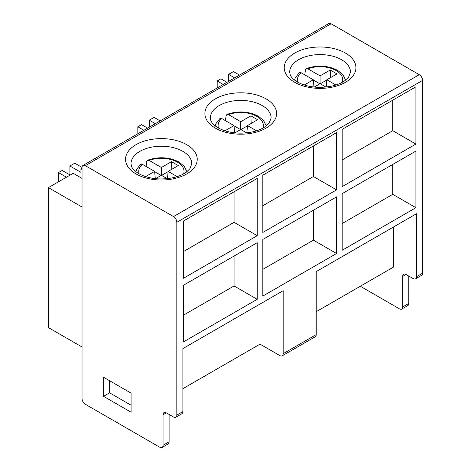<?xml version="1.0" encoding="UTF-8"?>
<svg xmlns="http://www.w3.org/2000/svg" width="471" height="471" viewBox="0 0 471 471"><rect width="100%" height="100%" fill="white"/><g stroke="black" fill="none" stroke-linecap="round" stroke-linejoin="round"><path stroke-width="0.71" d="M325.967 87.07L320.08 83.673L320.08 75.872L330.206 70.032L336.959 73.929L326.839 79.776L326.179 87.047M320.286 83.791L326.815 80.023M330.206 70.032L330.542 77.633M304.26 85.01L313.327 79.776L313.986 87.047M320.08 83.673L314.198 87.07M313.327 79.776L301.051 72.687L299.326 72.599L295.288 77.821L294.552 80.094M304.749 75.06L305.443 69.867L306.315 68.566L307.804 68.784L320.08 75.872M313.35 80.023L319.88 83.791M326.839 79.776L335.905 85.01M167.27 178.692L161.388 175.294L161.388 167.493L171.509 161.653L178.262 165.551L168.141 171.397L167.482 178.668M161.594 175.412L168.118 171.644M171.509 161.653L171.844 169.254M145.563 176.631L154.635 171.397L155.295 178.668M161.388 175.294L155.501 178.692M154.635 171.397L142.36 164.308L140.629 164.22L136.596 169.442L135.86 171.715M146.057 166.681L146.746 161.488L147.617 160.187L149.113 160.411L161.388 167.493M154.653 171.644L161.182 175.412M168.141 171.397L177.208 176.631M246.621 132.881L240.734 129.484L240.734 121.683L250.86 115.842L257.613 119.74L247.487 125.586L246.828 132.857M240.94 129.602L247.469 125.834M250.86 115.842L251.196 123.443M224.914 130.82L233.981 125.586L234.64 132.857M240.734 129.484L234.852 132.881M233.981 125.586L221.706 118.498L219.981 118.409L215.942 123.632L215.206 125.904M225.403 120.87L226.092 115.678L226.969 114.376L228.459 114.594L240.734 121.683M234.005 125.834L240.528 129.602M247.487 125.586L256.56 130.82M82.036 178.397L73.223 173.304L48.425 187.623L48.425 327.598L82.036 347.009M70.191 175.053L62.201 170.443L58.481 172.586L66.47 177.202M69.914 174.894L69.914 165.986L80.935 172.351L80.935 168.848L82.036 169.489M80.935 168.848L82.036 168.212M69.914 165.986L74.736 163.201L82.042 167.423M58.481 181.812L58.481 172.586M147.617 128.136L141.547 124.632L137.832 126.776L143.896 130.279M149.266 127.182L149.266 120.176L155.336 123.679M149.266 120.176L154.088 117.391L160.152 120.894M137.832 133.788L137.832 126.776M226.969 82.325L220.899 78.822L217.178 80.965L223.248 84.468M228.612 81.371L228.612 74.365L234.682 77.868M228.612 74.365L233.433 71.58L239.504 75.083M217.178 87.977L217.178 80.965M82.036 207.028L48.425 187.623M175.848 417.229A4.675 2.702 60 0 1 173.511 416.994L166.345 412.861A4.675 2.702 -120 0 0 164.008 412.625A4.675 2.702 -120 0 0 163.043 414.768L163.043 445.307A4.675 2.702 60 0 1 162.071 447.45A4.675 2.702 60 0 1 159.734 447.22L85.345 404.271A4.675 2.702 60 0 1 82.036 398.543L82.036 167.576A4.675 2.702 60 0 1 83.008 165.439A4.675 2.702 60 0 1 85.345 165.668L173.511 216.572A4.675 2.702 60 0 1 176.813 222.294L176.813 415.086A4.675 2.702 60 0 1 175.848 417.229L181.906 413.726A4.675 2.702 -120 0 0 182.878 411.589L182.878 348.599L283.165 290.695L283.165 353.686A4.675 2.702 60 0 1 282.194 355.829A4.675 2.702 60 0 1 279.856 355.593L260.021 344.142L182.878 388.681M260.021 304.06L260.021 344.142M282.194 355.829L315.258 336.741A4.675 2.702 -120 0 0 316.224 334.598L316.224 271.608L416.511 213.71L416.511 276.701A4.675 2.702 60 0 1 415.546 278.838A4.675 2.702 60 0 1 413.208 278.608L406.043 274.475A4.675 2.702 -120 0 0 403.706 274.24A4.675 2.702 -120 0 0 402.734 276.383L402.734 306.921A4.675 2.702 60 0 1 401.769 309.064A4.675 2.702 60 0 1 399.432 308.829L360.309 286.244M415.546 278.838L421.604 275.341A4.675 2.702 60 0 0 422.575 273.198L422.575 80.411L176.813 222.294M342.182 186.634L342.182 129.372L415.905 86.805L415.905 144.067L342.182 186.634M262.83 232.444L262.83 175.183L336.559 132.616L336.559 189.878L262.83 232.444M183.484 278.255L183.484 220.993L257.213 178.427L257.213 235.688L183.484 278.255M415.905 151.067L415.905 207.693L342.182 250.26L342.182 193.634L415.905 151.067M336.559 196.878L336.559 253.504L262.83 296.071L262.83 239.445L336.559 196.878M257.213 242.689L257.213 299.315L183.484 341.881L183.484 285.255L257.213 242.689M393.367 227.069L393.367 267.157L316.224 311.696M183.484 315.158L234.069 285.956L234.069 256.053M234.069 285.956L257.213 299.315M262.83 269.347L313.415 240.145L313.415 210.237M313.415 240.145L336.559 253.504M342.182 223.537L392.761 194.335L392.761 164.426M392.761 194.335L415.905 207.693M162.071 447.45L168.135 443.953A4.675 2.702 -120 0 0 169.101 441.81L169.101 414.451M131.079 405.225L109.59 392.82L109.59 380.727M103.532 377.23L131.079 393.138L131.079 412.225L103.532 396.317L103.532 377.23M109.59 392.82L103.532 396.317M257.213 235.688L234.069 222.33L183.484 251.532M234.069 191.785L234.069 222.33M336.559 189.878L313.415 176.519L262.83 205.721M313.415 145.975L313.415 176.519M415.905 144.067L392.761 130.708L342.182 159.91M392.761 100.164L392.761 130.708M83.008 165.439L328.764 23.55A4.675 2.702 60 0 1 331.101 23.78L85.345 165.668M422.575 80.411A4.675 2.702 60 0 0 419.267 74.683L331.101 23.78M401.769 309.064L407.827 305.561A4.675 2.702 60 0 0 408.799 303.424L408.799 276.065M307.804 68.784A22.643 13.076 180 0 1 336.094 70.526A22.643 13.076 180 0 1 342.311 82.272M297.855 82.272A22.643 13.076 180 0 1 301.051 72.687M149.113 160.411A22.643 13.076 180 0 1 177.402 162.148A22.643 13.076 180 0 1 183.613 173.893M139.157 173.893A22.643 13.076 180 0 1 142.36 164.308M228.459 114.594A22.643 13.076 180 0 1 256.748 116.337A22.643 13.076 180 0 1 262.965 128.083M218.509 128.083A22.643 13.076 180 0 1 221.706 118.498M350.471 72.14A30.391 17.545 0 0 0 341.575 59.729A30.391 17.545 0 0 0 308.452 55.925A30.391 17.545 0 0 0 289.689 72.14L290.236 74.807C291.084 77.185 293.492 79.599 297.46 82.048C307.451 87.329 319.108 88.642 332.42 85.981C337.801 84.656 342.099 82.772 345.308 80.329L348.622 77.073L350.471 72.14M271.125 117.95A30.391 17.545 0 0 0 262.223 105.539A30.391 17.545 0 0 0 229.106 101.736A30.391 17.545 0 0 0 210.343 117.95L210.89 120.617C211.738 122.996 214.146 125.41 218.114 127.859C228.105 133.14 239.757 134.453 253.074 131.792C258.455 130.467 262.753 128.583 265.962 126.14L269.277 122.884L271.125 117.95M191.779 163.761A30.391 17.545 0 0 0 182.878 151.35A30.391 17.545 0 0 0 149.754 147.547A30.391 17.545 0 0 0 130.997 163.761L131.539 166.428C132.386 168.806 134.794 171.22 138.768 173.669C148.759 178.951 160.411 180.263 173.728 177.602C179.11 176.278 183.402 174.394 186.61 171.95L189.931 168.695L191.779 163.761M294.734 82.319A35.849 20.695 180 0 1 294.734 53.052A35.849 20.695 180 0 1 345.431 53.052A35.849 20.695 180 0 1 345.431 82.319A35.849 20.695 180 0 1 294.734 82.319M215.388 128.13A35.849 20.695 180 0 1 215.388 98.863A35.849 20.695 180 0 1 266.08 98.863A35.849 20.695 180 0 1 266.08 128.13A35.849 20.695 180 0 1 215.388 128.13M136.042 173.94A35.849 20.695 180 0 1 136.042 144.674A35.849 20.695 180 0 1 186.734 144.674A35.849 20.695 180 0 1 186.734 173.94A35.849 20.695 180 0 1 136.042 173.94M316.224 334.598L283.165 353.686M422.575 273.198L416.511 276.701M182.878 411.589L176.813 415.086M169.101 441.81L163.043 445.307M166.345 412.861L163.043 414.768M419.267 74.683L173.511 216.572M406.043 274.475L402.734 276.383M408.799 303.424L402.734 306.921M306.315 68.566C317.43 64.821 327.875 65.428 337.654 70.373L342.935 74.718L345.614 80.094M147.617 160.187C158.733 156.443 169.183 157.049 178.956 161.995L184.243 166.34L186.916 171.715M226.969 114.376C238.079 110.632 248.529 111.238 258.308 116.184L263.589 120.529L266.262 125.904"/></g></svg>
